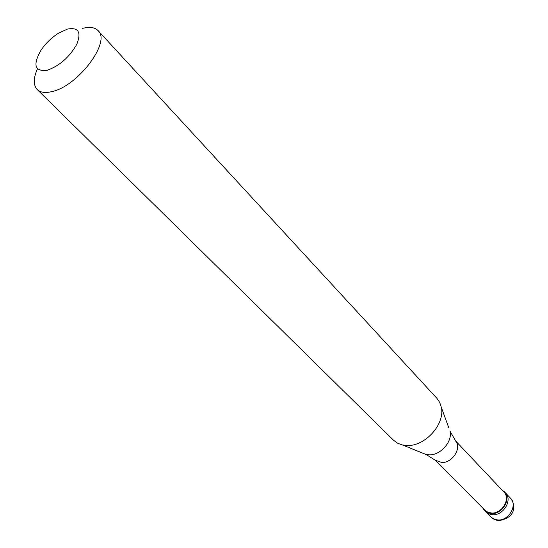<?xml version="1.0" encoding="UTF-8"?>
<svg xmlns="http://www.w3.org/2000/svg" width="548" height="548" viewBox="0 0 548 548"><rect width="100%" height="100%" fill="white"/><g stroke="black" fill="none" stroke-linecap="round" stroke-linejoin="round"><path stroke-width="0.82" d="M510.544 498.269C515.613 504.407 516.62 517.709 498.899 520.6L495.789 520.038L492.96 518.709L491.035 517.141L494.111 519.196L497.913 519.997C508.791 520.888 517.881 505.133 510.544 498.269L505.448 492.871C512.798 499.742 503.626 515.586 492.707 514.723L488.891 513.928L485.816 511.873L488.891 513.928L492.707 514.723C503.626 515.586 512.798 499.742 505.448 492.871L501.763 489.768M491.035 517.141L484.644 510.695L487.727 512.75L491.542 513.538C502.468 514.394 511.661 498.536 504.311 491.666M435.393 460.197L485.391 510.654L487.987 512.277L491.652 513.038C502.146 513.853 510.962 498.632 503.907 492.036L455.463 440.784M435.53 460.306L441.866 462.519C451.901 463.019 461.45 448.976 456.107 441.681L455.559 440.928M456.107 441.681L450.086 431.351C452.545 441.633 440.537 455.285 429.358 454.867L426.145 454.518L402.424 444.969L407.575 445.503C425.57 446.113 445.257 423.775 441.325 407.328L439.702 402.417L436.9 398.314L98.078 30.633C94.736 27.242 89.454 26.53 82.214 28.489M402.424 444.969L397.567 443.188L393.56 440.256L37.216 89.523C40.305 92.468 45.114 93.181 51.635 91.667C77.652 86.591 111.374 41.785 98.078 30.633M47.169 70.281C59.554 65.876 69.445 57.184 76.843 44.21C81.556 32.092 78.405 27.051 67.404 29.099L58.52 33.195C51.56 37.634 45.744 43.265 41.079 50.074C32.627 64.938 34.654 71.678 47.169 70.281M484.644 510.695L482.829 508.085M37.216 89.523C33.223 85.139 33.305 78.227 37.463 68.774M441.325 407.328L448.73 427.618M436.27 460.875L426.145 454.518L422.46 453.038"/></g></svg>
